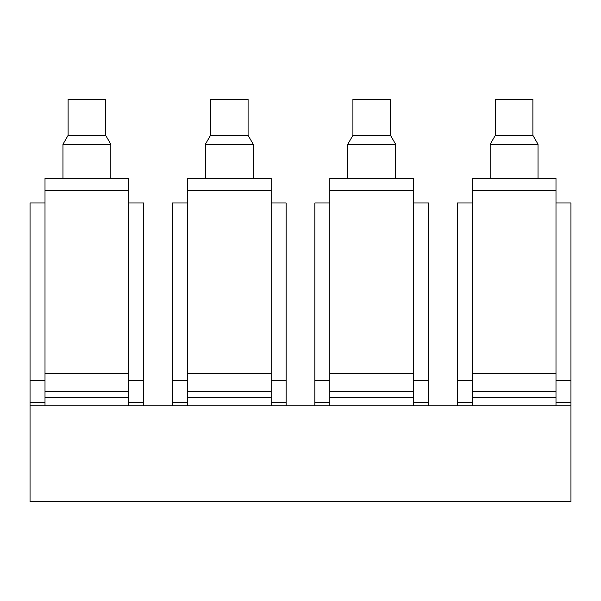 <?xml version="1.0" encoding="UTF-8"?>
<svg xmlns="http://www.w3.org/2000/svg" width="601" height="601" viewBox="0 0 601 601"><rect width="100%" height="100%" fill="white"/><g stroke="black" fill="none" stroke-linecap="round" stroke-linejoin="round"><path stroke-width="0.9" d="M128.779 373.552L128.779 391.394L45.007 391.394L45.007 178.437L128.779 178.437L128.779 373.552L45.007 373.552M62.962 178.437L62.962 144.27L110.824 144.27L110.824 178.437M110.824 144.27L105.678 135.36L68.101 135.36L62.962 144.27M68.101 135.36L68.101 99.458L105.678 99.458L105.678 135.36M45.007 405.81L45.007 391.394M128.779 405.81L128.779 391.394M271.179 190.525L271.179 391.394L187.414 391.394L187.414 178.437L271.179 178.437L271.179 190.525L187.414 190.525M271.179 405.81L271.179 391.394M271.179 397.494L187.414 397.494L187.414 391.394M187.414 397.494L187.414 405.81M205.362 178.437L205.362 144.27L253.231 144.27L253.231 178.437M253.231 144.27L248.085 135.36L210.508 135.36L205.362 144.27M210.508 135.36L210.508 99.458L248.085 99.458L248.085 135.36M413.586 190.525L413.586 391.394L329.821 391.394L329.821 178.437L413.586 178.437L413.586 190.525L329.821 190.525M413.586 405.81L413.586 391.394M413.586 397.494L329.821 397.494L329.821 391.394M329.821 397.494L329.821 405.81M347.769 178.437L347.769 144.27L395.638 144.27L395.638 178.437M395.638 144.27L390.492 135.36L352.915 135.36L347.769 144.27M352.915 135.36L352.915 99.458L390.492 99.458L390.492 135.36M555.993 190.525L555.993 391.394L472.221 391.394L472.221 178.437L555.993 178.437L555.993 190.525L472.221 190.525M555.993 405.81L555.993 391.394M555.993 397.494L472.221 397.494L472.221 391.394M472.221 397.494L472.221 405.81M490.176 178.437L490.176 144.27L538.038 144.27L538.038 178.437M538.038 144.27L532.899 135.36L495.322 135.36L490.176 144.27M495.322 135.36L495.322 99.458L532.899 99.458L532.899 135.36M413.586 402.445L428.543 402.445L428.543 202.973L413.586 202.973M428.543 402.445L428.543 405.81M329.821 380.681L314.864 380.681L314.864 405.81M314.864 380.681L314.864 202.973L329.821 202.973M428.543 380.681L413.586 380.681M314.864 402.445L329.821 402.445M570.95 405.81L30.05 405.81L30.05 501.542L570.95 501.542L570.95 380.681L555.993 380.681M45.007 380.681L30.05 380.681L30.05 405.81M30.05 380.681L30.05 202.973L45.007 202.973M128.779 402.445L143.737 402.445L143.737 202.973L128.779 202.973M143.737 402.445L143.737 405.81M187.414 380.681L172.457 380.681L172.457 405.81M172.457 380.681L172.457 202.973L187.414 202.973M271.179 402.445L286.136 402.445L286.136 202.973L271.179 202.973M286.136 402.445L286.136 405.81M472.221 380.681L457.263 380.681L457.263 405.81M457.263 380.681L457.263 202.973L472.221 202.973M457.263 402.445L472.221 402.445M555.993 402.445L570.95 402.445M172.457 402.445L187.414 402.445M30.05 402.445L45.007 402.445M143.737 380.681L128.779 380.681M286.136 380.681L271.179 380.681M570.95 380.681L570.95 202.973L555.993 202.973M128.779 373.431L45.007 373.431M128.779 190.525L45.007 190.525M128.779 397.494L45.007 397.494M271.179 373.552L187.414 373.552M271.179 373.431L187.414 373.431M413.586 373.552L329.821 373.552M413.586 373.431L329.821 373.431M555.993 373.552L472.221 373.552M555.993 373.431L472.221 373.431"/></g></svg>
